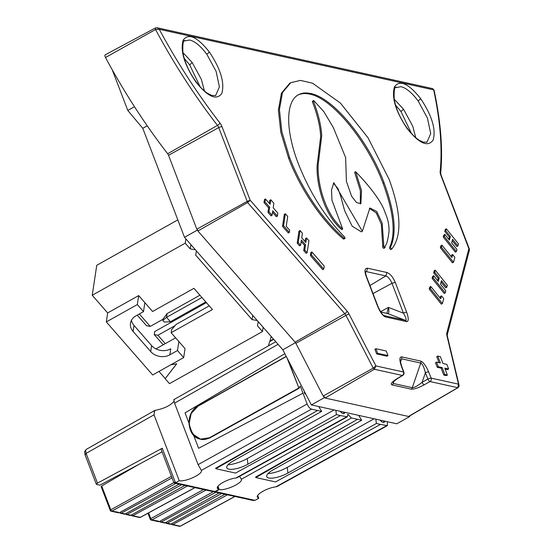 <?xml version="1.0" encoding="UTF-8"?>
<svg xmlns="http://www.w3.org/2000/svg" width="554" height="554" viewBox="0 0 554 554"><rect width="100%" height="100%" fill="white"/><g stroke="black" fill="none" stroke-linecap="round" stroke-linejoin="round"><path stroke-width="0.83" d="M112.192 69.693L127.794 110.461L142.773 128.299L184.503 237.313L282.817 349.775L311.369 404.926L396.775 423.789L409.69 416.553L409.565 416.012M107.677 312.941L138.68 295.58L152.585 311.487L193.921 288.336L212.466 309.548L171.131 332.698L185.043 348.604L183.679 357.6L152.682 374.961L106.32 321.929L107.677 312.941L92.227 295.261L96.756 265.29L177.827 219.883M163.201 344.817L154.247 334.574L154.704 331.576L206.407 302.616M162.966 319.27L150.203 326.417L146.526 325.731L137.26 315.136M201.947 297.512L166.532 317.345L170.397 321.763L205.804 301.93M167.1 313.599L162.987 319.104L162.786 320.454L166.532 317.345L167.1 313.599L199.932 295.206M162.786 320.454L164.178 322.04L170.397 321.763M170.888 364.761L176.754 363.777L165.168 378.694L176.643 363.798M158.97 371.436L165.189 378.548M165.168 378.694L169.489 383.645L262.492 331.555L257.471 325.807L258.219 321.632M257.222 320.496L252.063 319.623L252.714 315.33M196.407 250.927L195.659 255.103L252.063 319.623M185.874 238.885L185.23 243.171L190.251 248.919L195.41 249.792M185.23 243.171L92.227 295.261M183.679 357.6L177.502 350.53L169.856 354.809A13.732 11.135 8.6 0 1 150.709 351.575L133.092 331.424A13.732 11.135 8.6 0 1 130.474 323.238A13.732 11.135 8.6 0 1 135.855 315.925L143.5 311.639L137.323 304.568L106.32 321.929M178.859 341.534L177.502 350.53M175.639 337.85L155.937 348.882M209.246 305.863L176.172 324.388L171.588 329.699L171.131 332.698M169.856 354.809L170.757 348.812A13.732 11.135 8.6 0 1 151.616 345.585L133.999 325.433A13.732 11.135 8.6 0 1 131.436 320.323M143.5 311.639L144.864 302.65M138.68 295.58L137.323 304.568M165.272 343.653L157.932 335.253L154.247 334.574M175.078 325.648L157.932 335.253M190.251 248.919L190.901 244.626M263.143 327.262L262.492 331.555M150.203 326.417L139.331 313.979M273.724 339.367L269.563 341.7L268.475 345.869M134.483 106.721L127.794 110.461M247.624 202.542L218.719 127.6L168.541 155.286A2.59 1.046 60.7 0 0 167.668 153.735L217.48 125.405A291.639 118.044 -119.3 0 1 155.535 29.521L155.591 27.949L156.997 27.748M157.218 27.79L159.233 29.272L155.535 29.521L105.495 57.491A292.727 118.48 60.7 0 0 167.668 153.735M105.495 57.491A2.59 1.046 -119.3 0 1 105.205 54.818L155.369 27.97L157.024 27.748M198.11 230.859L197.037 229.079L197.418 230.076L184.503 237.313M168.541 155.286L196.829 229.19M147.226 125.806L142.773 128.299M197.903 230.983L295.088 342.143M197.418 230.076L198.11 230.866M295.566 342.635L282.817 349.775M295.504 342.566L295.144 342.123M295.891 343.286L295.552 342.607M247.001 201.504L250.166 200.229L247.624 202.535L344.817 313.716L295.109 342.13M289.603 157.488L281.868 131.804L279.424 109.512L282.478 92.615L290.753 82.691L300.524 80.406L312.525 83.197L340.398 103.065L368.043 137.794L389.185 179.489C401.158 212.487 402.066 235.602 391.92 248.843L390.889 249.425A1.184 0.478 -119.3 0 1 389.954 248.864A1.184 0.478 -119.3 0 1 389.587 247.486C395.902 233.746 393.714 212.327 383.015 183.242C367.191 140.758 332.227 98.266 309.665 94.104C305.115 93.107 301.182 93.446 297.858 95.108M289.721 83.273L281.439 93.197L278.392 110.094L280.836 132.392L288.572 158.077L289.59 157.495C301.203 188.235 322.996 220.423 344.359 238.345L343.328 238.919A1.184 0.478 60.7 0 0 343.826 239.086L344.858 238.504A1.184 0.478 60.7 0 0 344.913 237.735A1.184 0.478 60.7 0 0 344.283 236.676C325.302 217.341 309.991 193.027 298.35 163.735C285.462 130.529 285.469 101.569 298.371 94.803C301.798 92.906 305.905 92.476 310.697 93.522C333.259 97.691 368.223 140.183 384.047 182.668L383.015 183.242M343.328 238.919C321.971 221.004 300.171 188.831 288.579 158.091M306.556 237.985L308.931 240.699L307.131 252.714L304.755 249.993L305.545 244.723L301.404 239.993L300.614 245.263L299.582 245.844L297.193 243.109L298.994 231.101L300.026 230.519L302.415 233.255L301.736 237.784L305.87 242.513L306.556 237.985L305.524 238.559L305.067 241.592M307.131 252.714L306.099 253.289L303.717 250.574L304.506 245.304L301.182 241.496M282.519 226.351L284.32 214.336L285.358 213.761L287.713 216.455L286.238 226.281L289.666 230.208L289.34 232.389L288.309 232.964L282.519 226.351L283.551 225.769L285.358 213.761M441.531 295.864L443.726 298.606L442.383 303.585L441.344 304.167L429.239 289.077L429.786 287.055L430.818 286.473L440.728 298.821L441.531 295.864L440.492 296.445L440.07 298.004M446.78 287.263L441.469 280.649L440.506 284.209L445.818 290.822L445.264 292.886L444.232 293.461L432.12 278.378L432.674 276.321L433.713 275.74L438.276 281.432L439.246 277.873L438.207 278.447L433.644 272.755L434.197 270.712L435.229 270.13L447.334 285.213L446.78 287.263L445.748 287.838L441.095 282.041M437.625 280.615L438.207 278.447M452.66 254.542L454.862 257.285L453.511 262.264L452.479 262.845L440.368 247.763L440.915 245.734L441.954 245.152L451.863 257.499L452.66 254.542L451.628 255.124L451.205 256.682M457.916 245.941L452.604 239.328L451.642 242.887L456.953 249.501L456.392 251.564L455.36 252.139L443.255 237.057L443.809 235L444.841 234.418L449.412 240.111L450.374 236.551L449.342 237.126L444.772 231.433L445.326 229.391L446.358 228.809L458.47 243.892L457.916 245.941L456.884 246.523L452.223 240.72M448.754 239.293L449.342 237.126M323.266 395.999L373.237 368.112L375.903 365.91L403.513 372.011A2.59 0.886 160 0 1 403.887 372.288L401.629 366.09A2.59 0.886 160 0 0 401.262 365.813C399.337 359.913 399.448 356.928 401.608 356.866L420.735 361.09C423.353 362.212 425.984 365.799 428.63 371.859L431.144 378.112A2.59 0.72 158.1 0 0 427.896 379.033L425.389 372.78A2.59 0.72 -21.9 0 1 428.63 371.859M406.567 321.597L385.369 316.909C382.689 315.738 380.051 312.061 377.454 305.87L366.007 275.968C364.255 270.677 364.781 268.101 367.579 268.24L386.934 272.513C390.141 273.704 392.918 277.014 395.265 282.436L406.712 312.331C408.804 318.411 408.755 321.493 406.567 321.597A2.59 2.23 -77.5 0 0 405.341 320.309C406.774 320.247 406.137 317.864 403.423 313.162L391.983 283.267L373.008 293.572M445.091 369.026L447.59 369.573L448.622 368.999L446.863 364.4L442.992 363.542L440.347 356.644L437.771 356.077L436.739 356.651L439.038 362.669M447.39 375.044L444.814 374.469L443.782 375.051L446.358 375.619L447.39 375.044L444.751 368.14L448.622 368.999M443.782 375.051L441.136 368.154L437.265 367.295L435.506 362.697L436.538 362.115L440.409 362.974L437.771 356.077M376.637 353.902L386.955 356.18L387.987 355.606L386.228 351.007L375.91 348.722L374.878 349.304L376.637 353.902L377.669 353.327L387.987 355.606M265.477 198.969L264.445 199.544L263.995 202.542L268.628 207.847L267.956 212.348L271.044 215.88L272.076 215.298L272.755 210.804L277.388 216.102L277.845 213.103L273.205 207.798L273.884 203.297L270.788 199.765L270.117 204.267L265.477 198.969L265.027 201.968L269.666 207.265L268.988 211.767L267.956 212.348M270.788 199.765L269.756 200.347L269.306 203.346M272.526 212.307L276.356 216.683L277.388 216.102M310.378 255.532L322.74 269.666L323.771 269.085L324.222 266.086L311.86 251.952L310.829 252.534L310.378 255.532L311.41 254.958L323.771 269.085M341.666 229.598C321.029 211.953 315.108 175.23 317.594 161.664L320.683 136.436C320.15 126.25 317.394 114.692 312.408 101.763A1.184 0.478 60.7 0 1 312.518 101.209L313.557 100.627A1.184 0.478 60.7 0 0 313.439 101.188C318.425 114.117 321.188 125.675 321.715 135.862L318.626 161.089C316.14 174.648 322.061 211.372 342.697 229.017L341.666 229.598M360.301 203.934L360.37 190.735L354.636 172.301L355.668 171.719L361.54 190.708L360.855 203.72L356.471 202.487L351.582 196.22L346.423 181.393L345.62 157.537L333.342 127.593L323.945 111.783L313.876 100.669A1.184 0.478 60.7 0 0 313.557 100.627M342.697 229.017L331.943 200.174L331.514 189.877L333.847 182.751L362.371 231.274L369.892 207.992L376.692 211.496L382.17 223.061L383.79 245.651L382.752 246.232A1.184 0.478 60.7 0 0 382.911 247.499A1.184 0.478 60.7 0 0 383.915 248.303L384.947 247.721A1.184 0.478 60.7 0 0 384.795 246.468L384.885 246.655M384.947 247.721A1.184 0.478 60.7 0 1 383.95 246.925A1.184 0.478 60.7 0 1 383.784 245.651A1.184 0.478 60.7 0 0 383.784 245.651L382.752 246.232L381.332 224.245L376.256 212.937L369.393 208.346M362.371 231.274L361.333 231.856L352.15 226.15L344.609 210.645L340.662 196.04L337.919 188.429L333.369 183.159M384.795 246.468C386.623 244.868 388.029 239.82 389.019 231.309C389.192 225.056 387.904 218.885 385.155 212.791C381.387 200.527 367.344 183.796 355.668 171.719M311.86 251.952L311.41 254.958M269.666 207.265L268.628 207.847M265.027 201.968L263.995 202.542M268.988 211.767L272.076 215.298M377.669 353.327L375.91 348.722M444.814 374.469L442.175 367.572L441.136 368.154M437.265 367.295L438.304 366.72L442.175 367.572M438.304 366.72L436.538 362.115M406.712 312.331A2.59 0.803 159.1 0 0 403.423 313.162L388.472 307.408C389.15 311.306 388.97 313.37 387.939 313.606L387.066 313.412M385.369 316.909A2.59 2.23 -77.5 0 0 384.144 315.628L405.341 320.309L387.44 313.481M383.908 315.551C384.234 315.593 382.274 316.002 377.807 306.106A2.59 0.803 159.1 0 0 377.454 305.87M386.858 313.363L388.458 307.428M394.026 380.979L393.181 383.444L412.308 387.668C414.33 387.703 417.598 385.916 422.12 382.302L425.389 372.78C424.039 367.157 422.494 363.916 420.749 363.05A2.59 2.23 -77.5 0 0 420.735 361.09M408.589 416.393L457.763 387.689L458.504 384.157L459.1 385.355M457.763 387.689L429.994 381.554A2.59 2.23 -77.5 0 0 431.144 378.112L458.504 384.157L446.905 335.544A6.267 2.535 -119.3 0 1 446.794 333.106L468.906 248.545L469.383 248.975M325.073 398.028L408.506 416.456M424.212 384.822A2.59 0.956 -119.5 0 1 422.12 382.302L427.896 379.033A2.59 0.956 -119.5 0 0 429.994 381.554L424.212 384.822C418.422 387.911 414.067 389.351 411.137 389.137L392.01 384.912C390.168 384.074 391.775 382.025 396.844 378.777A2.59 1.115 58.9 0 0 397.266 378.714L392.758 382.253M432.722 88.64L433.671 89.887L159.233 29.272A289.049 116.991 60.7 0 0 219.931 123.002A6.267 2.535 -119.3 0 1 222.036 126.748L250.166 200.229L347.074 311.078A6.267 2.535 -119.3 0 1 348.978 313.91L375.903 365.91L374.338 369.262L402.363 375.453A2.59 2.23 102.5 0 0 403.513 372.011L401.262 365.813M373.216 368.147L374.359 369.338M324.291 397.689L325.281 397.911L323.391 395.958L324.291 397.689L311.369 404.926M373.237 368.112L345.931 315.378L295.884 343.307L323.183 396.075M409.087 416.276L409.69 416.553M469.39 250.083L440.783 175.078A6.267 2.535 -119.3 0 1 440.146 171.65A289.049 116.991 60.7 0 0 433.671 89.887L432.819 88.688M456.392 251.564L444.287 236.482L443.255 237.057M444.287 236.482L444.841 234.418M450.374 236.551L445.804 230.859L444.772 231.433M445.804 230.859L446.358 228.809M453.511 262.264L441.406 247.181L440.368 247.763M441.406 247.181L441.954 245.152M445.264 292.886L433.152 277.803L432.12 278.378M433.152 277.803L433.713 275.74M439.246 277.873L434.675 272.18L433.644 272.755M434.675 272.18L435.229 270.13M442.383 303.585L430.271 288.502L429.239 289.077M430.271 288.502L430.818 286.473M289.34 232.389L283.551 225.769M300.614 245.263L298.225 242.534L297.193 243.109M298.225 242.534L300.026 230.519M304.755 249.993L303.717 250.574M305.545 244.723L304.506 245.304M391.92 248.843A1.184 0.478 -119.3 0 1 390.992 248.282A1.184 0.478 -119.3 0 1 390.618 246.911C396.941 233.165 394.746 211.753 384.047 182.668M344.359 238.345A1.184 0.478 60.7 0 0 344.858 238.504M358.673 415.375L361.665 420.237L351.478 417.986L347.815 414.281L347.337 416.823L340.509 415.562L336.382 414.648L335.863 410.334M387.385 421.719L387.329 425.659L380.501 424.399L376.374 423.485L375.854 419.17M318.682 406.539L321.673 411.4L311.48 409.15C309.811 408.527 308.363 406.802 307.145 403.984L300.275 386.041L299.001 388.278L288.371 360.495M304.748 392.128L304.312 392.405L304.735 393.548L305.96 394.476M340.121 411.276A6.475 2.625 60.7 0 0 344.117 413.492A6.475 2.625 60.7 0 0 344.81 412.308M380.113 420.112A6.475 2.625 60.7 0 0 384.109 422.321A6.475 2.625 60.7 0 0 384.801 421.144M383.506 422.467A6.475 2.625 60.7 0 0 383.811 420.922M343.515 413.63A6.475 2.625 60.7 0 0 343.819 412.093M304.755 392.149L304.312 392.405M305.316 393.222L304.735 393.548M174.309 399.725C173.755 399.095 173.838 400.237 174.565 403.146L198.103 464.64L201.365 470.408C203.089 473.982 185.673 482.084 179.24 480.713L175.5 482.797L215.021 491.523L213.325 491.654M217.708 486.647L218.782 489.452L215.021 491.523M218.782 489.452L217.362 488.386C215.797 485.546 227.742 478.864 235.859 478.026L346.575 416.899M215.631 468.22L317.546 410.493L215.825 468.726L215.631 468.22M215.825 468.726L235.561 473.081L340.509 415.562M336.382 414.648L247.929 464.197A14.764 4.584 -20.9 0 1 227.209 468.455A14.764 4.584 -20.9 0 1 233.22 460.949L321.673 411.4M227.971 464.82A18.005 5.588 159.1 0 0 247.25 458.574L334.076 409.939M351.478 417.986L241.357 479.245L239.563 476.329M241.357 479.245C243.081 482.811 225.665 490.92 219.232 489.549L217.978 486.26M153.783 411.387L155.944 410.161C164.517 408.436 170.549 405.459 174.039 401.221M303.003 393.174L198.616 448.29L303.003 393.174M284.853 353.701L185.057 412.869L188.9 422.917M193.602 435.195L198.616 448.29M286.951 357.759L299.001 388.278M179.24 480.713L154.019 414.821L154.649 410.549M101.306 486.696L101.687 485.969L138.424 464.626L99.775 485.207L96.348 484.307L97.483 483.136L162.267 448.234L161.138 449.405L173.748 482.347M173.894 482.659L174.358 483.046L175.5 482.797L162.267 448.234M123.189 473.573L122.926 472.881M138.424 464.626L162.066 451.835M110.246 510.366A1.295 0.402 -20.9 0 1 110.807 509.805A1.295 0.54 61.1 0 0 111.894 511.1L172.031 477.867M110.475 510.629A1.295 1.115 -77.5 0 0 111.894 511.1L118.48 512.298M119.297 512.734L173.866 482.582M174.704 482.119L175.147 481.876M119.373 512.692L125.107 514.015L179.164 484.148M175.86 483.413L121.208 513.156M194.876 487.617L140.231 517.36A1.295 0.519 61.4 0 0 140.418 517.339A1.295 0.519 61.4 0 0 140.536 517.194M187.474 485.983L132.822 515.719L140.231 517.36A1.295 1.115 102.5 0 1 139.518 517.464L131.845 515.774M130.979 515.262L132.822 515.719M184.974 485.429L130.91 515.296L130.093 514.867M125.176 513.98L130.91 515.296M181.664 484.702L127.018 514.437M125.107 514.015L124.283 513.586M219.232 489.549L215.492 491.627L255.013 500.359L258.773 498.281L257.354 497.215C255.789 494.383 267.734 487.693 275.85 486.862L386.567 425.735M255.623 477.056L357.538 419.323L255.816 477.555L255.623 477.056M255.816 477.555L275.553 481.918L380.501 424.399M376.374 423.485L287.921 473.026A14.764 4.584 -20.9 0 1 267.201 477.285A14.764 4.584 -20.9 0 1 273.212 469.778L361.665 420.237M267.963 473.656A18.005 5.588 159.1 0 0 287.242 467.403L374.068 418.776M257.7 495.477L258.773 498.281M150.238 519.195A1.295 0.402 -20.9 0 1 150.799 518.641A1.295 0.54 61.1 0 0 151.886 519.929L158.472 521.134M150.466 519.465A1.295 1.115 -77.5 0 0 151.886 519.929L205.943 490.061M159.289 521.57L213.401 491.668M159.365 521.529L165.099 522.851L219.155 492.977M215.852 492.25L161.2 521.993M165.099 522.851L164.275 522.415M165.168 522.81L170.085 523.696M221.655 493.531L167.01 523.274M224.966 494.265L170.902 524.132M170.971 524.091L180.223 526.189A1.295 0.519 61.4 0 0 180.41 526.175A1.295 0.519 61.4 0 0 180.528 526.023M227.465 494.812L172.813 524.555M234.868 496.453L180.223 526.189A1.295 1.115 102.5 0 1 179.51 526.3L171.837 524.603M214.073 491.744L215.492 491.627M253.317 500.484L255.013 500.359M271.183 336.465L269.985 341.042L273.482 339.09M150.709 351.575L151.616 345.585M133.999 325.433L133.092 331.424M348.978 313.91L345.931 315.378A3.677 1.489 60.7 0 0 344.817 313.716A2.59 1.094 138.8 0 0 347.074 311.078M247.617 202.542L197.986 230.914M196.892 229.148L246.952 201.531M222.036 126.748A2.59 0.803 159.1 0 0 218.719 127.6A3.677 1.489 60.7 0 0 217.48 125.405A2.59 0.817 142.2 0 0 219.931 123.002M195.569 81.521C184.26 64.465 180.126 50.67 183.166 40.137C188.519 32.797 197.266 36.765 209.398 52.055C220.714 69.105 224.848 82.899 221.808 93.432C216.455 100.78 207.708 96.805 195.569 81.521L195.59 81.175C188.845 71.542 184.614 62.041 182.917 52.658C182.522 43.849 183.222 39.812 185.001 40.532M406.885 128.196C395.577 111.139 391.443 97.345 394.476 86.812C399.829 79.471 408.575 83.439 420.715 98.73C432.023 115.779 436.157 129.574 433.117 140.107C427.771 147.454 419.025 143.479 406.885 128.196L406.899 127.849C400.154 118.21 395.923 108.709 394.226 99.325C393.839 90.524 394.531 86.486 396.318 87.207M313.439 101.188L312.408 101.763M388.458 307.408L380.57 311.694M395.265 282.436L391.983 283.267C390.245 279.258 388.188 276.813 385.819 275.927L369.947 285.573M386.934 272.513L385.819 275.927L366.464 271.654L365.488 272.243M365.55 271.695L366.464 271.654L367.579 268.24M387.391 313.502L380.792 312.047M411.137 389.137A2.59 2.23 -77.5 0 0 412.308 387.668L420.749 363.05L401.629 358.826L400.521 362.039M374.289 369.283L325.163 397.966M396.844 378.777L402.363 375.453M401.629 358.826A2.59 2.23 -77.5 0 0 401.608 356.866M392.01 384.912A2.59 2.23 -77.5 0 0 393.181 383.444M458.954 384.725L447.362 336.098A2.59 1.357 166.6 0 0 446.905 335.544M447.362 336.098L447.237 334.914A2.59 2.181 -165.3 0 0 446.794 333.106M469.307 248.898L441.136 175.306A2.59 0.803 159.1 0 0 440.783 175.078M441.136 175.306L440.659 173.07A2.59 2.05 -174.3 0 0 440.146 171.65M395.743 87.643L401.082 86.68C406.428 88.121 412.121 92.892 418.159 100.987L420.715 98.73M418.159 100.987L427.432 118.057L430.714 133.556L427.037 142.053L426.435 142.33M415.749 137.641L412.73 126.167L403.554 109.27L394.206 99.194M411.414 133.403L400.999 111.527L395.556 105.094M403.554 109.27L400.999 111.527M184.434 40.968L189.766 40.006C195.119 41.446 200.811 46.217 206.843 54.313L209.398 52.055M206.843 54.313L216.115 71.383L219.405 86.881L215.721 95.378L215.125 95.655M204.433 90.967L201.421 79.492L192.238 62.595L182.889 52.519M200.105 86.729L189.683 64.853L184.247 58.419M192.238 62.595L189.683 64.853M390.618 246.911L389.587 247.486M311.48 409.15L201.365 470.408M247.25 458.574L247.929 464.197M174.565 403.146L278.066 344.339M198.103 464.64L307.145 403.984M198.318 405.881L286.273 356.444M298.578 388.132L210.236 437.335C192.515 448.338 179.877 415.313 198.277 406.082L286.307 356.499M198.263 405.916L191.151 413.568L188.997 424.239L192.577 433.962L200.562 439.149L210.458 437.591L299.015 388.278M208.92 438.332L210.451 437.605M86.195 449.433L85.614 450.319L86.105 453.401L154.019 414.821M85.337 454.841L86.105 453.401L97.483 483.136M85.614 450.319L84.582 451.946M101.687 485.969L110.807 509.805L171.435 476.308M287.242 467.403L287.921 473.026M148.597 512.886L150.799 518.641L203.498 489.521M377.807 306.106L366.36 276.204C365.46 272.956 365.211 271.405 365.598 271.536L365.335 271.785M387.108 313.419L380.778 312.02M387.142 313.425L387.578 313.509M403.208 375.072A2.59 2.59 0 0 0 403.914 372.378M401.629 366.09C399.372 358.23 400.764 360.751 400.452 359.837M402.786 375.39L397.266 378.714M457.95 387.682L409.094 416.289M457.867 387.745A2.68 2.68 0 0 0 459.114 385.355M447.237 334.914L469.383 250.221M469.453 249.861L469.376 249.071M440.659 173.07C442.978 149.275 440.776 121.624 434.052 90.108M432.598 88.612L157.294 27.804M427.051 142.08L423.374 142.191L419.087 140.148C415.126 137.586 411.068 133.479 406.92 127.835M215.735 95.406L212.064 95.517L207.778 93.474C203.817 90.911 199.759 86.812 195.61 81.168M290.843 82.643L289.811 83.225M236.856 477.825L347.337 416.83M173.769 399.676L275.774 341.714M299.042 388.271L210.492 437.584L200.569 439.156C186.857 437.39 184.711 412.453 198.277 405.888L286.224 356.354M84.984 454.612L96.354 484.314M84.984 454.605L84.617 451.635M84.624 451.614L86.147 449.46L154.919 410.382M213.055 491.633L174.607 483.136M110.17 510.04A1.295 1.295 0 0 0 111.181 511.21L118.743 512.879M101.133 486.578L110.253 510.407M138.902 517.138A1.295 1.295 0 0 0 140.418 517.339L194.987 487.645M130.467 515.469L126.042 514.493M124.664 514.188L120.232 513.205M276.848 486.654L387.329 425.659M147.946 513.239L150.245 519.236M158.846 521.736L151.173 520.04A1.295 1.295 0 0 1 150.162 518.869M178.894 525.968A1.295 1.295 0 0 0 180.41 526.175L234.979 496.474M170.459 524.299L166.034 523.322M164.656 523.018L160.224 522.041M253.046 500.463L214.599 491.973"/></g></svg>
